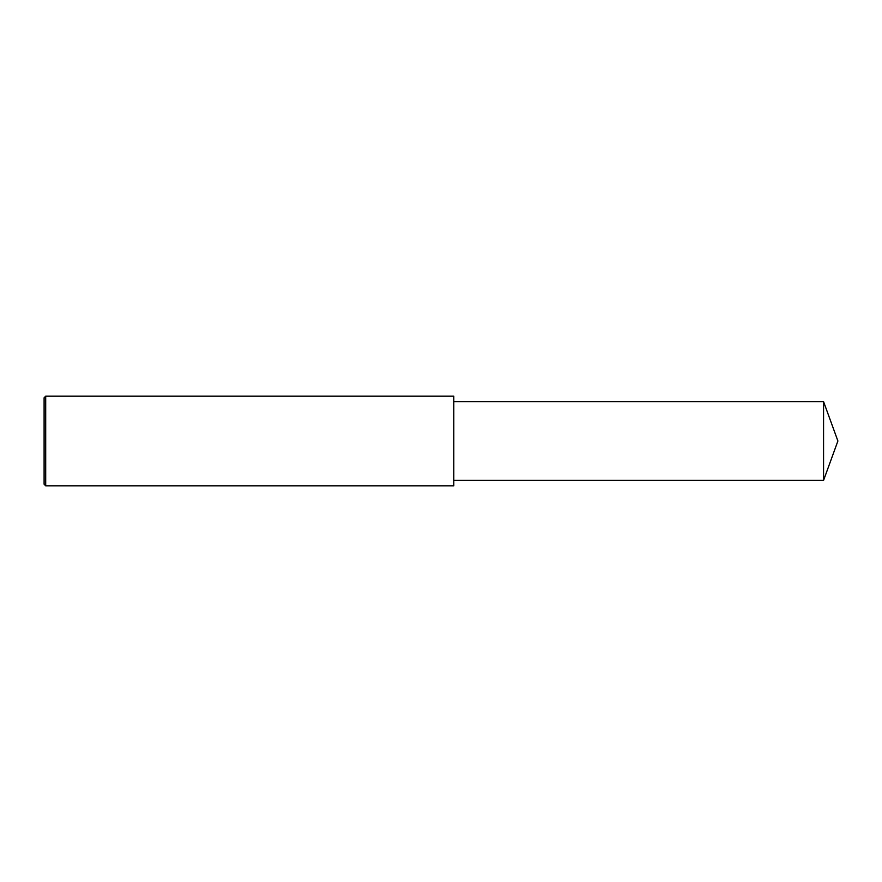 <?xml version="1.0" encoding="UTF-8"?>
<svg xmlns="http://www.w3.org/2000/svg" width="882" height="882" viewBox="0 0 882 882"><rect width="100%" height="100%" fill="white"/><g stroke="black" fill="none" stroke-linecap="round" stroke-linejoin="round"><path stroke-width="1.32" d="M45.699 441L45.699 485.817L44.1 484.207L44.1 397.793L45.699 396.183L45.699 441M45.699 396.183L453.8 396.183L453.8 485.817L45.699 485.817M453.8 401.63L823.567 401.63L823.567 480.37L453.8 480.37M823.567 480.37L837.9 441L823.567 401.63"/></g></svg>
